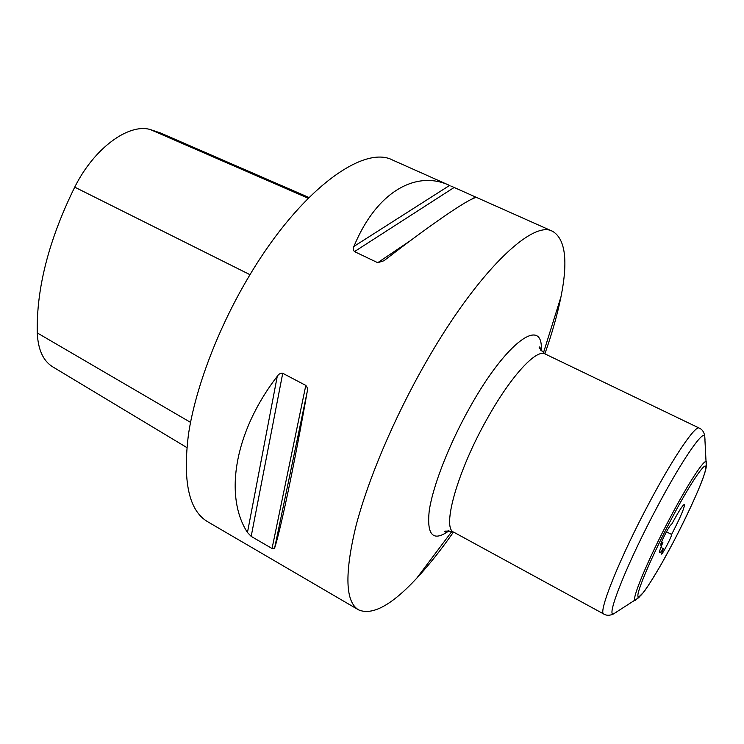 <?xml version="1.0" encoding="UTF-8"?>
<svg xmlns="http://www.w3.org/2000/svg" width="744" height="744" viewBox="0 0 744 744"><rect width="100%" height="100%" fill="white"/><g stroke="black" fill="none" stroke-linecap="round" stroke-linejoin="round"><path stroke-width="1.12" d="M661.621 541.79L662.885 542.45C660.179 548.774 659.11 552.197 659.686 552.699C660.161 552.876 661.379 551.518 663.322 548.616L660.886 547.351M544.868 353.846C552.104 333.266 557.461 314.284 560.957 296.893C568.193 260.893 565.412 239.038 552.634 231.328C532.685 219.471 477.295 271.858 425.475 363.072C393.883 418.305 367.555 480.773 355.632 527.273C344.472 574.405 345.439 601.933 358.534 609.848C372.251 615.734 391.614 605.235 416.631 578.348C428.711 565.366 441.006 549.928 453.496 532.044M450.743 185.953L477.118 197.699C474.058 195.188 437.863 219.099 383.988 260.726L377.701 262.697L354.488 251.602C353 250.086 352.814 248.357 353.921 246.413C376.855 190.873 416.798 169.902 449.581 185.442L392.758 160.127C363.797 144.476 300.66 189.59 249.742 275.122C218.606 326.923 195.681 387.168 188.558 433.715C182.522 481.117 188.809 510.403 207.409 521.581L358.534 609.848M274.583 548.226L272.044 548.495L251.184 536.378L247.464 532.49C224.279 496.918 233.765 432.72 277.27 376.287C278.628 374.037 280.451 373.042 282.729 373.283L305.803 385.411C307.421 387.215 307.867 389.419 307.142 392.042C294.178 465.502 280.609 529.626 274.583 548.226L307.142 392.042M477.118 197.699L552.634 231.328M666.457 531.811L671.581 534.443L672.213 533.253C680.639 516.931 684.703 507.343 684.396 504.488C682.843 504.851 678.686 511.286 671.944 523.795L671.228 524.641C670.539 524.808 668.744 527.57 665.861 532.927C662.253 539.921 660.533 544.004 660.7 545.166L662.885 542.45M663.322 548.616L661.407 554.103C662.197 555.098 672.427 535.317 671.581 534.443M308.974 197.504L160.611 133.027L150.242 129.521C128.554 123.16 94.097 148.177 74.725 187.153C48.825 239.847 36.344 288.43 37.256 332.912C38.046 349.689 43.226 361.017 52.805 366.894L186.828 447.553M540.814 350.34L539.921 347.067C537.977 346.537 539.716 348.843 545.129 353.977L699.202 428.079C695.445 425.01 673.999 456.267 650.098 501.196C620.124 556.968 597.497 613.456 603.84 614.051C606.518 615.697 609.699 615.679 613.372 614.005L616.711 611.931M545.129 353.977C536.471 348.629 510.896 376.064 487.274 418.556C457.402 471.147 441.564 528.231 453.747 532.183L603.84 614.051M704.996 439.769L704.726 435.854C702.364 430.711 681.523 461.122 657.733 505.948C628.094 561.255 605.997 616.33 613.372 614.005L639.068 597.451M670.614 516.838C648.098 559.06 630.456 601.524 635.376 600.352L643.755 592.14C648.284 585.826 654.153 576.479 661.36 564.082L672.511 543.706C684.415 520.93 695.147 498.192 701.657 481.88C706.149 469.734 706.158 467.604 706.344 465.763L706.484 461.68C704.652 458.453 688.73 482.568 670.614 516.838M671.795 518.289C652.423 554.773 636.464 591.945 637.961 596.307C639.161 601.245 655.427 576.07 672.511 543.678C689.604 511.361 705.052 476.569 705.833 468.032C706.902 458.955 691.157 481.721 671.795 518.289M541.251 350.926C543.734 315.865 507.129 340.473 469.938 407.247C449.06 444.298 432.813 486.13 429.232 510.812C426.619 535.447 433.213 542.106 449.004 530.807M377.701 262.697L410.772 240.414M472.273 198.964L475.314 196.918M354.488 251.602L454.119 187.479M353.921 246.413L449.581 185.442M247.464 532.49L277.27 376.287M251.184 536.378L282.729 373.283M272.044 548.495L305.803 385.411M706.279 466.376L704.726 435.854C703.945 431.883 702.104 429.288 699.202 428.079M150.242 129.521L308.23 198.248M74.725 187.153L250.003 274.694M37.256 332.912L190.538 422.378M451.915 531.374L416.631 578.348M448.279 530.798L445.089 531.988C443.536 530.714 446.419 530.779 453.747 532.183M543.408 352.963L560.957 296.893"/></g></svg>
